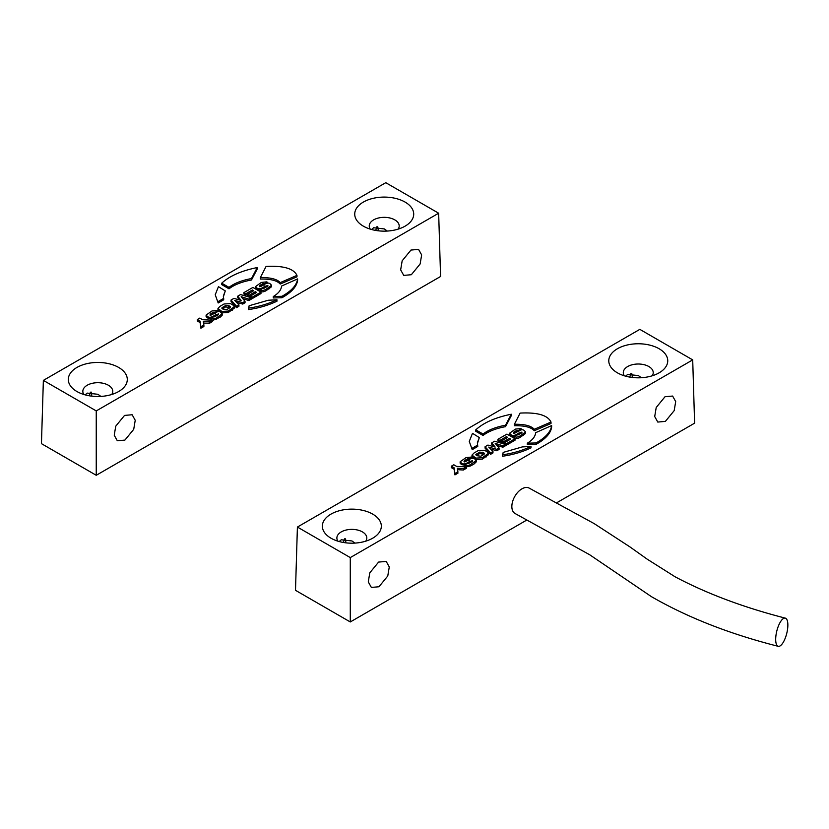 <?xml version="1.0" encoding="UTF-8"?>
<svg xmlns="http://www.w3.org/2000/svg" width="829" height="829" viewBox="0 0 829 829"><rect width="100%" height="100%" fill="white"/><g stroke="black" fill="none" stroke-linecap="round" stroke-linejoin="round"><path stroke-width="1.24" d="M665.013 396.728L672.62 396.055L675.697 401.588L674.184 410.635L665.386 421.391L657.78 422.065L654.703 416.531L656.216 407.485L665.013 396.728M631.729 373.433A14.974 8.487 -59.1 0 1 632.206 376.698A14.974 8.487 -59.1 0 1 632.185 377.454M625.636 376.179L627.677 374.418L638.392 375.599L641.366 377.734M630.9 373.454A29.502 16.735 -59.1 0 1 629.729 377.091M378.594 562.083L386.2 561.42L389.278 566.953L387.765 575.989L378.967 586.756L371.361 587.429L368.283 581.896L369.786 572.849L378.594 562.083M345.31 538.798A14.974 8.487 -59.1 0 1 345.786 542.062A14.974 8.487 -59.1 0 1 345.766 542.819M339.216 541.544L341.258 539.783L351.973 540.964L354.947 543.088M344.481 538.819A29.502 16.735 -59.1 0 1 343.31 542.456M659.117 348.75A29.502 17.036 0 0 0 617.408 348.75A29.502 17.036 0 0 0 617.408 372.832L617.408 372.832A29.502 17.036 0 0 0 659.117 372.832A29.502 17.036 0 0 0 659.117 348.75M652.205 375.796A14.974 8.642 0 0 0 653.231 372.656A14.974 8.642 0 0 0 648.848 366.542A14.974 8.642 0 0 0 632.537 364.667A14.974 8.642 0 0 0 623.294 372.656A14.974 8.642 0 0 0 624.32 375.796M372.698 514.115A29.502 17.036 0 0 0 330.989 514.115A29.502 17.036 0 0 0 330.978 538.197L330.978 538.197A29.502 17.036 0 0 0 372.698 538.197A29.502 17.036 0 0 0 372.698 514.115M365.786 541.161A14.974 8.642 0 0 0 366.812 538.021A14.974 8.642 0 0 0 362.428 531.907A14.974 8.642 0 0 0 346.118 530.032A14.974 8.642 0 0 0 336.875 538.021A14.974 8.642 0 0 0 337.9 541.161M785.332 618.133C743.623 607.429 706.878 593.657 675.096 576.797L647.159 559.15L629.978 546.933L594.103 523.565L529.265 488.157A14.528 8.539 119.1 0 0 521.938 488.841A14.528 8.539 119.1 0 0 512.56 501.711A14.528 8.539 119.1 0 0 514.985 513.462L589.709 554.777L651.387 596.631C687.635 617.532 729.914 634.092 778.213 646.309A14.528 5.119 -75.9 0 1 775.996 635.169A14.528 5.119 -75.9 0 1 781.882 619.885A14.528 5.119 -75.9 0 1 785.332 618.133A14.528 5.119 -75.9 0 1 787.55 629.273A14.528 5.119 -75.9 0 1 781.664 644.547A14.528 5.119 -75.9 0 1 778.213 646.309M297.404 527.057L350.284 557.585L692.702 359.89L639.822 329.362L297.404 527.057L295.497 590.321L350.284 621.957L526.736 520.084M514.281 433.287L516.83 431.816L518.83 431.722M518.83 430.292L521.317 428.852L520.757 428.531L515.41 429.101L509.545 433.256L510.913 434.634C512.612 436.013 515.058 435.588 518.239 433.38L521.918 432.085L521.607 432.987L514.332 436.22L514.591 437.805C515.711 438.893 517.545 438.759 520.104 437.38L525.627 433.38L525.627 431.94L524.239 430.562C522.912 429.235 520.716 429.567 517.648 431.557C514.996 433.204 513.576 433.733 513.41 433.132L513.793 432.127L516.83 430.375L518.83 430.292L518.83 430.893M517.918 435.007L520.84 433.422M509.545 433.256L509.545 434.697L510.913 436.064L514.332 436.717M472.002 455.08L472.002 456.51L475.867 459.535L482.354 459.173L488.416 454.758L488.416 453.318L486.965 451.691L484.561 450.292L478.064 450.665L474.095 452.966L472.002 455.08L475.867 458.105L482.354 457.732L488.416 453.318M464.872 461.805L467.432 460.333L469.432 460.25M466.385 466.882L470.706 465.898L474.167 463.898L476.229 461.898L476.229 460.468L474.841 459.079C473.514 457.763 471.318 458.095 468.25 460.074C465.587 461.722 464.178 462.25 464.012 461.66L464.395 460.644L467.432 458.893L469.432 458.81L469.432 459.411M469.432 458.81L471.908 457.38L471.349 457.059L466.012 457.629L460.147 461.774L461.515 463.152C463.214 464.53 465.649 464.116 468.841 461.898L472.509 460.603L472.198 461.504L464.924 464.737L464.924 466.178L466.281 466.851M468.509 463.525L471.432 461.95M460.147 461.774L460.147 463.214L461.515 464.592L464.924 465.235M502.384 456.251C512.685 454.841 522.229 452.043 531.006 447.867L531.006 446.427L522.26 446.924L503.182 452.406L502.384 456.251M534.27 430.717L551.005 423.495L551.005 422.054C547.71 415.194 537.41 412.21 520.104 413.091L514.384 424.293L514.384 425.733C524.446 425.515 531.078 427.173 534.27 430.717L534.27 429.287L551.005 422.054M483.048 435.474C488.416 431.37 495.908 428.438 505.524 426.666L511.286 415.671L511.286 414.231C495.483 417.422 483.649 422.635 475.773 429.857L475.773 431.287L483.048 435.474L483.048 434.033C488.416 429.93 495.908 426.997 505.524 425.225L505.524 426.666M536.021 444.406C545.627 438.997 550.829 433.215 551.627 427.028L551.627 425.588L535.648 432.697C535.254 436.624 532.487 440.126 527.337 443.173L527.337 444.613L536.021 444.406L536.021 442.966C545.627 437.567 550.829 431.774 551.627 425.588M477.421 443.463L479.338 437.577L472.489 433.329L469.266 441.432L472.229 449.65L477.763 446.448L477.38 442.748L479.338 437.577M469.266 441.432L472.229 449.65M505.296 444.81L506.177 445.318L515.027 440.209L515.027 438.769L506.933 434.106L497.939 439.297L497.939 440.727L499.887 441.857L506.446 438.126M497.939 439.297L499.887 440.417L506.395 436.655L507.69 437.401L501.659 440.883L501.659 442.323L503.338 443.287L509.42 439.836M496.809 445.297L502.871 447.225L505.296 445.826L505.296 444.385L494.581 441.235L491.732 442.883L491.732 444.313L493.659 446.655M490.592 449.017L496.768 450.748L499.068 449.422L499.068 447.981L495.203 443.391M491.732 442.883L495.162 447.069L487.929 445.069L485.079 446.717L485.079 448.157L490.55 454.344L492.965 452.945L492.965 451.504L488.747 447.08L496.768 449.308L496.768 450.748M463.39 470.022L466.385 468.292L466.385 466.851L456.624 466.395L453.815 464.768L451.328 466.199L451.328 467.639L454.147 469.266L454.945 474.893L457.94 473.172L457.349 468.25L463.39 468.582L463.39 470.022L457.598 469.701M556.28 503.027L694.609 423.163L692.702 359.89M350.284 557.585L350.284 621.957M521.317 428.852L521.317 429.868M521.918 432.769L521.918 432.085L521.607 432.987M514.332 436.22L514.591 436.365C515.711 437.453 517.545 437.318 520.104 435.94L525.627 431.94M513.41 433.132L513.793 432.127L513.793 433.298M479.742 452.095L475.784 454.738L476.768 455.681L480.81 456.219L483.721 454.551L484.561 453.65L483.649 452.717L479.742 452.095L479.742 453.536L476.406 455.463M484.001 454.375L479.742 453.536M471.908 457.38L471.908 458.385M472.509 461.297L472.509 460.603L472.198 461.504M464.924 464.737L465.183 464.882C466.302 465.981 468.147 465.836 470.706 464.458L476.229 460.468M464.012 461.66L464.395 460.644L464.395 461.815M502.384 454.82C512.685 453.401 522.229 450.603 531.006 446.427M514.384 424.293C524.446 424.075 531.078 425.743 534.27 429.287M475.773 429.857L483.048 434.033M505.524 425.225L511.286 414.231M527.337 443.173L536.021 442.966M472.229 448.209L477.763 445.007M499.887 440.417L499.887 441.857M506.395 436.655L506.395 438.095M501.659 440.883L503.338 441.857L503.338 443.287M503.338 441.857L509.369 438.375L509.369 439.805M509.369 438.375L510.664 439.121L504.301 442.8L504.301 444.095M504.301 442.8L506.177 443.878L506.177 445.318M506.177 443.878L515.027 438.769M485.079 446.717L490.55 452.903L490.55 454.344M490.55 452.903L492.965 451.504M496.768 449.308L499.068 447.981M495.203 443.349L502.871 445.784L502.871 447.225M502.871 445.784L505.296 444.385M451.328 466.199L454.147 467.825L454.147 469.266M454.147 467.825L454.945 474.893M454.945 473.463L457.94 471.732M463.39 468.582L466.385 466.851M410.966 250.057L418.572 249.384L421.65 254.917L420.137 263.964L411.339 274.72L403.733 275.394L400.656 269.86L402.169 260.814L410.966 250.057M377.692 226.773A14.974 8.487 -59.1 0 1 378.159 230.027A14.974 8.487 -59.1 0 1 378.138 230.783M371.589 229.509L373.63 227.747L384.345 228.939L387.319 231.063M376.853 226.783A29.502 16.735 -59.1 0 1 375.682 230.421M124.547 415.412L132.153 414.749L135.231 420.282L133.718 429.329L124.92 440.085L117.314 440.759L114.236 435.225L115.749 426.179L124.547 415.412M91.273 392.127A14.974 8.487 -59.1 0 1 91.739 395.392A14.974 8.487 -59.1 0 1 91.718 396.148M85.169 394.873L87.211 393.112L97.926 394.293L100.9 396.417M90.434 392.148A29.502 16.735 -59.1 0 1 89.263 395.785M405.08 202.079A29.502 17.036 0 0 0 363.361 202.079A29.502 17.036 0 0 0 363.361 226.162L363.361 226.162A29.502 17.036 0 0 0 405.08 226.162A29.502 17.036 0 0 0 405.08 202.079M398.158 229.136A14.974 8.642 0 0 0 399.195 225.985A14.974 8.642 0 0 0 394.801 219.872A14.974 8.642 0 0 0 378.49 217.996A14.974 8.642 0 0 0 369.247 225.985A14.974 8.642 0 0 0 370.273 229.136M118.661 367.444A29.502 17.036 0 0 0 76.942 367.444A29.502 17.036 0 0 0 76.942 391.526L76.942 391.526A29.502 17.036 0 0 0 118.661 391.526A29.502 17.036 0 0 0 118.661 367.444M111.739 394.49A14.974 8.642 0 0 0 112.765 391.35A14.974 8.642 0 0 0 108.381 385.236A14.974 8.642 0 0 0 92.071 383.361A14.974 8.642 0 0 0 82.827 391.35A14.974 8.642 0 0 0 83.853 394.49M43.367 380.387L41.45 443.65L96.247 475.286L440.572 276.492L438.655 213.219L385.775 182.691L43.367 380.387L96.247 410.915L438.655 213.219M260.233 286.616L262.793 285.145L264.793 285.062M264.793 283.622L267.27 282.192L266.71 281.86L261.373 282.43L255.508 286.585L256.866 287.964C258.565 289.342 261.011 288.917 264.202 286.71L267.871 285.414L267.56 286.316L260.285 289.549L260.544 291.134C261.663 292.222 263.508 292.088 266.068 290.71L271.591 286.71L271.591 285.269L270.202 283.891C268.876 282.575 266.679 282.896 263.601 284.886C260.948 286.533 259.539 287.062 259.373 286.461L259.757 285.456L262.793 283.705L264.793 283.622L264.793 284.223M263.871 288.337L266.793 286.761M255.508 286.585L255.508 288.026L256.866 289.394L260.285 290.046M217.965 308.409L217.965 309.849L221.82 312.865L228.317 312.502L234.379 308.087L234.379 306.647L232.928 305.02L230.514 303.632L224.027 303.994L220.048 306.295L217.965 308.409L221.82 311.435L228.317 311.062L234.379 306.647M210.835 315.134L213.385 313.663L215.385 313.58M203.551 323.03L209.343 323.351L212.338 321.621L212.338 320.181L202.587 319.725L199.768 318.098L197.292 319.528L200.11 321.155L200.898 326.792L203.893 325.061L203.312 321.579L209.343 321.911L220.12 317.227L222.182 315.238L222.182 313.797L220.794 312.409C219.467 311.093 217.271 311.424 214.203 313.403C211.55 315.061 210.141 315.58 209.975 314.989L210.348 313.984L213.385 312.222L215.385 312.139L215.385 312.74M215.385 312.139L217.872 310.709L217.312 310.388L211.975 310.958L206.1 315.103L207.468 316.481C209.167 317.859 211.613 317.445 214.794 315.227L218.473 313.932L218.162 314.833L210.887 318.067L210.887 319.507L212.245 320.181M214.473 316.854L217.395 315.279M206.1 315.103L206.1 316.543L207.468 317.921L210.887 318.574M248.337 309.59C258.638 308.17 268.181 305.373 276.969 301.196L276.969 299.756L268.223 300.253L249.135 305.746L248.337 309.59M280.233 284.046L296.969 276.824L296.969 275.383C293.663 268.523 283.363 265.539 266.068 266.43L260.347 277.622L260.347 279.062C270.409 278.845 277.031 280.513 280.233 284.046L280.233 282.616L296.969 275.383M229.011 288.803C234.379 284.699 241.871 281.767 251.477 279.995L257.249 269L257.249 267.56C241.446 270.751 229.602 275.964 221.726 283.186L221.726 284.616L229.011 288.803L229.011 287.362C234.379 283.259 241.871 280.326 251.477 278.554L251.477 279.995M281.601 286.015L281.601 286.026C281.207 289.953 278.44 293.456 273.301 296.513L273.301 297.943L281.984 297.735C291.59 292.336 296.792 286.544 297.59 280.357L297.59 278.917L281.601 286.036M223.374 296.792L225.291 290.906L218.441 286.658L215.229 294.761L218.193 302.979L223.726 299.777L223.343 296.077L225.291 290.906M215.229 294.761L218.193 302.979M251.249 298.139L252.13 298.647L260.98 293.539L260.98 292.098L252.897 287.435L243.902 292.627L243.902 294.057L245.84 295.186L252.41 291.456M243.902 292.627L245.84 293.746L252.358 289.984L253.653 290.73L247.622 294.212L247.622 295.652L249.291 296.627L255.373 293.165M242.773 298.627L248.824 300.554L251.249 299.155L251.249 297.715L240.534 294.564L237.685 296.212L237.685 297.652L239.622 299.984M236.555 302.347L242.731 304.077L245.032 302.751L245.032 301.31L241.166 296.72M237.685 296.212L241.115 300.399L233.892 298.399L231.042 300.046L231.042 301.487L236.503 307.673L238.928 306.274L238.928 304.834L234.7 300.409L242.731 302.637L242.731 304.077M197.292 319.528L197.292 320.968L200.11 322.595L200.898 328.222L203.893 326.502L203.893 325.061M96.247 410.915L96.247 475.286M267.27 282.192L267.27 283.197M267.871 286.098L267.871 285.414L267.56 286.316M260.285 289.549L260.544 289.694C261.663 290.792 263.508 290.647 266.068 289.269L271.591 285.269M259.373 286.461L259.757 285.456L259.757 286.627M225.695 305.424L221.737 308.067L222.732 309.01L226.773 309.559L229.674 307.88L230.514 306.979L229.612 306.046L225.695 305.424L225.695 306.865L222.369 308.792M229.965 307.704L225.695 306.865M217.872 310.709L217.872 311.714M218.473 314.626L218.473 313.932L218.162 314.833M210.887 318.067L211.146 318.212C212.265 319.31 214.1 319.165 216.659 317.787L222.182 313.797M209.975 314.989L210.348 313.984L210.348 315.144M248.337 308.15C258.638 306.73 268.181 303.932 276.969 299.756M260.347 277.622C270.409 277.404 277.031 279.072 280.233 282.616M221.726 283.186L229.011 287.362M251.477 278.554L257.249 267.56M273.301 296.513L281.984 296.295L281.984 297.735M281.984 296.295C291.59 290.896 296.792 285.103 297.59 278.917M218.193 301.538L223.726 298.347M245.84 293.746L245.84 295.186M252.358 289.984L252.358 291.425M247.622 294.212L249.291 295.186L249.291 296.627M249.291 295.186L255.332 291.704L255.332 293.134M255.332 291.704L256.627 292.45L250.254 296.129L250.254 297.424M250.254 296.129L252.13 297.207L252.13 298.647M252.13 297.207L260.98 292.098M231.042 300.046L236.503 306.233L236.503 307.673M236.503 306.233L238.928 304.834M242.731 302.637L245.032 301.31M241.166 296.678L248.824 299.114L248.824 300.554M248.824 299.114L251.249 297.715M200.11 321.155L200.11 322.595M200.898 326.792L200.898 328.222M209.343 321.911L209.343 323.351M516.83 430.375L516.83 431.816M510.913 434.634L510.913 436.064M518.239 433.38L518.239 434.821M514.591 436.365L514.591 437.805M520.104 435.94L520.104 437.38M523.565 433.94L523.565 435.38M486.333 455.442L486.333 456.872M473.452 456.706L473.452 458.147M475.867 458.105L475.867 459.535M482.354 457.732L482.354 459.173M482.779 452.209L482.779 453.65M476.571 453.929L476.571 455.37M483.649 452.717L483.649 454.157M467.432 458.893L467.432 460.333M461.515 463.152L461.515 464.592M468.841 461.898L468.841 463.338M465.183 464.882L465.183 466.323M470.706 464.458L470.706 465.898M474.167 462.458L474.167 463.898M262.793 283.705L262.793 285.145M256.866 287.964L256.866 289.394M264.202 286.71L264.202 288.15M260.544 289.694L260.544 291.134M266.068 289.269L266.068 290.71M269.529 287.269L269.529 288.71M232.296 308.771L232.296 310.201M219.416 310.036L219.416 311.476M221.82 311.435L221.82 312.865M228.317 311.062L228.317 312.502M228.742 305.538L228.742 306.979M222.524 307.258L222.524 308.699M229.612 306.046L229.612 307.486M213.385 312.222L213.385 313.663M207.468 316.481L207.468 317.921M214.794 315.227L214.794 316.668M211.146 318.212L211.146 319.652M216.659 317.787L216.659 319.227M220.12 315.787L220.12 317.227"/></g></svg>
